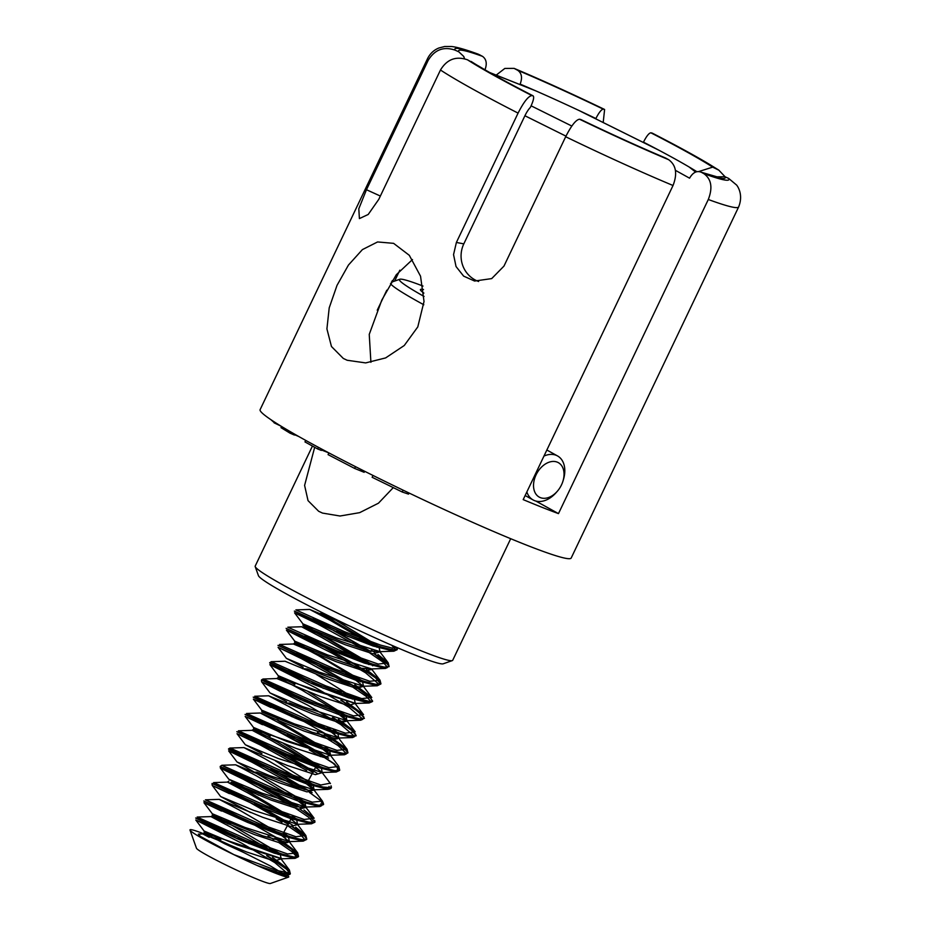 <?xml version="1.0" encoding="UTF-8"?>
<svg xmlns="http://www.w3.org/2000/svg" width="930" height="930" viewBox="0 0 930 930"><rect width="100%" height="100%" fill="white"/><g stroke="black" fill="none" stroke-linecap="round" stroke-linejoin="round"><path stroke-width="1.4" d="M209.436 824.445L215.458 827.444M220.538 830.025L237.429 838.86M267.735 855.984L284.882 867.365L290.288 873.735L280.453 873.177L257.192 865.505A54.707 3.534 25.5 0 0 261.284 867.306L280.43 873.456L289.765 874.398L290.288 873.735M290.218 873.851L287.161 869.585L266.654 855.658M275.931 838.697L293.09 850.078L298.553 856.414L297.635 852.764L279.477 839.279L246.252 820.318M298.449 856.635L293.671 856.983L281.953 853.984L245.567 840.418L195.66 818.005L209.018 824.817L254.75 844.417L277.814 852.926L293.589 857.228L298.391 856.763L294.95 858.367M298.46 856.588L291.276 849.055L274.827 838.36M254.018 804.392L288.544 824.131M292.81 826.84L303.622 834.698L306.772 839.151L305.842 835.477L295.914 836.721L259.668 823.887L205.402 799.823L243.602 818.9M306.749 839.209L301.901 839.72L290.183 836.721L253.797 823.155L203.763 800.986M203.775 800.997L247.496 820.841L272.397 830.792L293.229 837.93L305.11 840.174L306.633 839.453L305.284 836.651L292.101 826.724M287.672 823.91L251.1 803.16M262.109 787.059L296.821 806.891M314.631 820.4L314.991 821.946L310.132 822.446L298.425 819.458L262.028 805.892L212.121 783.467L240.963 797.243L289.428 816.738L307.307 822.178L314.851 822.248L311.411 823.829M314.921 822.074L310.411 816.575L300.355 809.472M295.938 806.67L259.354 785.897M331.103 785.862L331.452 787.419L326.604 787.919L314.898 784.932L278.512 771.377L228.524 748.917L248.403 758.403M253.506 760.984L304.982 789.593M309.33 792.36L320.106 800.184L323.245 804.624C323.884 804.799 323.582 803.578 322.326 800.963L321.931 800.474M322.385 801.044L312.306 802.172L276.28 789.419L221.863 765.309L220.189 766.436L222.979 767.924L258.284 783.909L305.551 802.137L319.815 805.624L323.222 804.683L318.386 805.194L306.668 802.195L270.293 788.64L234.116 772.644M232.279 772.051L222.898 767.576M323.163 804.787L322.687 803.276M304.122 789.372L272.106 771.063L248.298 758.659M339.578 770.4L334.823 770.656L323.128 767.669L286.719 754.102L236.883 731.712L256.645 741.14M261.725 743.721L313.236 772.33M240.614 754.835L231.105 750.301M228.559 749.231L252.379 760.484L300.727 780.363L320.443 786.838L331.312 787.722C331.301 788.466 330.173 789 327.906 789.314L306.586 783.874L272.13 770.54L228.664 750.905L251.949 762.182L298.565 787.791M331.394 787.524L330.917 786.024M312.352 772.109L294.996 761.868L256.459 741.361M245.055 714.426L264.085 723.831L311.736 743.791L333.091 751.219L345.762 753.881L347.925 752.893L343.077 753.405L331.347 750.405L294.926 736.827L245.055 714.414L264.794 723.831M269.967 726.458L317.653 752.719L334.416 763.89L339.717 770.11L338.799 766.436L328.906 767.68L292.869 754.939L238.382 730.806L276.547 749.847M248.822 737.56L239.37 733.049M236.825 731.689L269.177 746.988L294.043 757.357L317.409 766.088L333.928 770.784L339.555 770.459L336.114 772.051M339.624 770.296L333.393 763.437L316.816 752.533L264.852 724.168M333.591 717.867L350.831 729.318L356.155 735.63L351.308 736.142L339.59 733.142L303.238 719.599L253.227 697.128L273.106 706.614M278.082 709.137L295.054 718.007M325.314 735.107L342.496 746.499L347.948 752.835L347.041 749.185L328.871 735.711L295.705 716.763M256.982 720.262L247.496 715.74M347.39 751.498L336.288 742.396L324.233 734.77M292.241 716.821L272.943 706.835M341.845 700.615L359.073 712.066L364.397 718.367L359.538 718.867L347.843 715.879L311.434 702.313L261.539 679.9L281.348 689.351M286.463 691.943L303.366 700.79M265.236 703.01L255.89 698.558M253.286 697.163L261.865 701.743L304.656 720.471L328.941 729.841L347.436 735.63L356.05 735.886M355.62 734.235L352.319 730.864L332.498 717.53M300.564 699.604L281.209 689.595M319.757 666.217L357.783 688.165L369.35 696.465L372.616 701.104L367.78 701.615L356.085 698.628L319.676 685.061L269.758 662.637L289.544 672.065M294.671 674.669L311.527 683.492M273.734 685.875L264.05 681.26M261.528 679.9L297.623 696.826L345.263 715.356L360.27 719.239L364.397 718.367M363.863 716.972L356.132 710.206L340.764 700.29M308.748 682.318L289.486 672.355M281.72 668.484L272.257 663.974M354.818 684.701L371.802 697.465L361.735 698.604L325.674 685.84L271.258 661.718L269.642 662.881L291.939 673.448L340.182 693.42L371.489 702.034L372.558 701.383L370.64 698.023L358.469 688.932L316.944 665.031M328.069 649L358.294 666.078M362.63 668.751L376.592 678.377L380.951 683.829L380.021 680.179L369.838 681.283L333.638 668.472L279.512 644.467L293.369 644.002L336.218 661.718L364.014 670.914L371.954 669.507M380.928 683.875L375.952 684.317L364.281 681.341L327.883 667.775L278 645.374L308.632 659.928L356.981 679.226L374.255 684.329L380.626 684.108L377.15 685.736M380.661 684.05L375.511 677.831L359.503 667.136L325.268 647.815M336.23 631.702L370.907 651.512M375.139 654.209L385.973 662.079L389.112 666.543L388.194 662.858L378.289 664.09L342.333 651.395L287.847 627.227M389.1 666.577L384.288 667.112L372.477 664.067L336.172 650.547L286.103 628.355L326.105 646.641L351.063 656.766L372.953 664.52L384.195 667.322L389.1 666.577M389.007 666.729L388.449 664.95L374.43 654.092M370.012 651.279L333.452 630.528M396.75 647.431L397.331 649.314L392.472 649.814L380.765 646.827L344.379 633.26L294.345 611.091L319.92 623.123L368.408 642.909L387.519 649.047L396.808 649.977L397.331 649.314M397.261 649.431L396.273 647.222M526.857 491.958A25.168 17.379 119 0 0 530.274 497.783A25.168 17.379 119 0 0 533.111 499.945A25.168 17.379 119 0 0 556.221 492.528L557.314 491.273A19.693 13.601 119 0 0 562.976 481.077A19.693 13.601 119 0 0 556.686 461.931A19.693 13.601 119 0 0 537.238 472.649A19.693 13.601 119 0 0 537.005 495.388A19.693 13.601 119 0 0 557.314 491.273M562.976 481.077L563.452 479.496A25.168 17.379 119 0 0 557.535 455.944A25.168 17.379 119 0 0 543.969 456.072M394.634 281.081L399.83 270.188M355.469 466.651L354.621 468.429L328.069 454.631L328.883 452.898L321.513 449.992M364.63 471.278L364.142 472.3L354.621 468.429M290.602 431.834L289.974 433.136L281.011 427.649L281.569 426.475M294.81 434.264L294.426 435.054L289.974 433.136M298.704 436.484L294.589 434.717M274.49 422.046L274.118 422.836L273.769 421.581M281.174 426.231L274.118 422.836M273.548 422.034L270.839 419.639M318.444 447.342L317.665 448.958L304.982 441.924L305.703 440.39M321.896 449.19L321.315 450.411L317.665 448.958M403.108 490.18L402.237 492.005L372.128 477.276L373 475.451M409.037 493.016L408.502 494.121L402.237 492.005M391.611 282.139L392.367 280.558M580.82 119.552L579.529 119.226C575.984 119.691 571.369 125.527 565.673 136.745L503.979 266.085L491.691 278.605L474.579 281.034L463.64 276.129L456.037 266.538L453.549 254.622L456.386 242.451L518.08 113.111C523.776 101.893 528.391 96.057 531.937 95.592L533.134 95.848C510.14 84.026 492.04 74.121 478.811 66.135L467.488 59.811C456.002 55.858 446.993 59.264 440.471 70.017L378.777 199.357L368.199 214.481L359.41 218.585L358.806 208.785L366.467 189.732L428.16 60.38C434.682 49.639 443.68 46.233 455.165 50.173L458.816 51.836L463.675 56.381L464.616 58.788M471.138 61.461A147.707 9.533 25.5 0 0 532.948 95.79C534.32 96.65 533.646 100.103 530.949 106.159L530.332 107.462A10.939 2.604 -63.6 0 0 524.915 115.75L565.963 136.14M478.613 281.499A27.354 26.505 100.8 0 1 463.814 243.869L524.915 115.75M675.413 170.33L689.572 178.188C692.885 172.422 696.803 170.446 701.313 172.248L703.952 173.712C711.404 179.176 712.845 187.767 708.3 199.497L558.477 513.616A172.317 11.125 -154.5 0 1 542.213 507.385A172.317 11.125 -154.5 0 1 523.195 499.619L673.029 185.5C677.575 173.77 676.133 165.168 668.682 159.716L665.473 157.972C639.712 147.079 611.463 134.246 580.704 119.47M718.878 177.374L701.313 172.248A147.707 9.533 25.5 0 0 725.005 176.758L716.007 176.828M736.525 184.989L728.655 178.421L725.005 176.758M698.814 171.527L712.682 167.133L718.855 170.19L725.133 176.816M718.867 170.167L709.334 164.261C694.791 155.577 675.75 145.196 652.221 133.118L650.872 132.804C648.977 133.048 646.513 136.164 643.467 142.151L643.327 142.453M655.569 148.556L658.952 150.242A136.768 8.823 -154.5 0 1 689.13 166.993L695.931 171.957M489.773 72.552L536.017 90.966A136.768 8.823 -154.5 0 1 577.763 109.926A136.768 8.823 -154.5 0 1 595.886 118.517C598.932 112.53 601.396 109.415 603.279 109.17L604.605 109.473L603.198 122.528M496.213 75.109L504.851 68.425L514.058 68.367L517.778 70.343C521.765 73.249 522.544 77.841 520.126 84.107L519.928 84.525M643.467 142.151A136.768 8.823 -154.5 0 1 658.952 150.242L581.773 111.914M484.856 70.11C487.274 63.845 486.495 59.253 482.507 56.346L478.276 54.173C465.419 49.476 456.456 46.93 451.387 46.512L444.691 46.5L438.902 47.988C433.88 50.022 430.102 53.556 427.568 58.59L260.109 409.665A172.317 11.125 -154.5 0 0 353.191 465.488A172.317 11.125 -154.5 0 0 524.59 544.341A172.317 11.125 -154.5 0 0 571.183 558.035L738.629 206.96A172.317 11.125 -154.5 0 1 708.3 199.497M558.477 513.616L535.854 501.061M417.791 326.907L404.271 345.495L385.625 357.922L365.63 362.909L347.204 360.27L343.31 358.445L331.464 346.518L326.918 328.895L329.208 307.853L337.009 285.382L348.448 265.05L362.398 249.612L377.58 241.951L393.611 243.346L409.316 255.32L420.534 276.187L424.034 301.459L417.791 326.907M412.49 259.551L396.261 274.78L381.823 300.041L369.245 334.37L370.907 362.305M510.698 538.702L452.701 660.3A109.415 7.056 -154.5 0 1 452.305 660.602A109.415 7.056 -154.5 0 1 386.903 636.201A109.415 7.056 -154.5 0 1 283.406 585.191A109.415 7.056 -154.5 0 1 255.204 566.602A109.415 7.056 -154.5 0 1 255.204 566.091L312.445 446.063M393.274 487.622L378.452 503.2L359.666 512.651L340.031 516.01L322.501 513.081L318.665 511.279L308.039 500.642L304.598 485.402L314.677 447.307M423.813 304.761A109.415 7.056 -154.5 0 1 418.547 301.866A109.415 7.056 -154.5 0 1 390.507 283.604M328.581 615.823L378.277 646.036M378.824 646.501L380.056 651.663L336.137 637.794L302.901 623.856L370.094 663.299M370.686 663.799L372.709 665.81M387.496 667.484L385.392 668.438L371.616 668.926L327.476 654.894L294.729 641.154L361.863 680.574M362.386 681.039L363.514 686.235L319.211 672.134L286.405 658.37L303.18 667.229M316.34 674.413L353.586 697.837M354.098 698.267L355.341 703.452L311.434 689.583L278.198 675.645L294.845 684.445M308.109 691.676L345.414 715.112M345.972 715.588L346.913 720.715L302.762 706.672L270.026 692.943L286.661 701.731M333.463 729.469L337.16 732.363M337.683 732.817L338.822 738.025L294.519 723.924L261.702 710.16L278.489 719.029M325.163 746.709L328.883 749.615M329.418 750.08L330.638 755.241L286.731 741.373L253.495 727.434L270.153 736.246M283.406 743.454L320.722 766.901M321.257 767.355L322.21 772.505L278.058 758.462L245.322 744.732L261.935 753.509M275.257 760.763L312.457 784.153M312.98 784.606L314.119 789.814L269.828 775.725L236.999 761.949L304.18 801.404M304.715 801.869L305.935 807.031L262.028 793.162L228.792 779.224L258.703 795.255M292.253 815.773L296.019 818.691M296.554 819.156L297.507 824.294L253.344 810.251L220.619 796.522L250.542 812.541M284.069 833.048L287.754 835.942M288.277 836.396L289.428 841.604L245.136 827.514L212.284 813.738L279.477 853.194M280.011 853.659L281.232 858.82L237.324 844.94L204.1 831.013L220.77 839.837M234.011 847.044L243.451 852.38L224.653 843.766L204.321 832.885L281.906 858.692L274.141 860.948L246.636 851.985L202.74 833.885L209.192 837.326M243.474 852.392L270.374 865.946L283.511 873.886M283.941 874.246L284.743 875.502M288.66 874.688L286.58 875.583L281.732 875.235L261.284 867.306A54.707 3.534 25.5 0 0 288.556 877.106A54.707 3.534 25.5 0 0 287.719 875.537M391.704 645.246L395.866 650.024M395.866 650.256L393.878 651.198L373.116 646.013L338.648 632.714L294.566 612.835L317.456 623.902L364.339 649.64M369.838 653.034L382.939 662.032L387.519 667.322M385.392 668.438L364.339 663.078L329.906 649.768L286.428 630.133L332.463 653.418L365.537 672.785L379.277 684.561M379.266 684.771L377.289 685.77L355.958 680.283L321.513 666.961L278.07 647.338L301.378 658.614L347.983 684.224M353.412 687.561L366.199 696.384L371.163 701.801M371.151 702.08L369.164 702.987L348.413 697.802L313.945 684.503L269.863 664.625L315.793 687.828L348.831 707.184L362.816 719.076M362.781 719.32L360.689 720.227L339.624 714.856L305.191 701.557L261.725 681.923L307.737 705.184L340.799 724.563L354.574 736.351M354.562 736.583L352.598 737.56L331.278 732.073L296.821 718.75L253.367 699.128L270.886 707.474M317.444 732.549L338.183 745.674L346.46 753.602M346.46 753.835L344.46 754.776L323.71 749.592L289.242 736.293L245.171 716.414L262.539 724.691M309.213 749.813L320.408 756.59M337.311 769.157L338.113 770.865M338.078 771.11L335.986 772.016L314.91 766.646L280.476 753.335L237.022 733.712L260.098 744.884L306.691 770.482M329.011 786.431L329.871 788.14M329.871 788.373L327.895 789.349L314.119 789.814M320.838 803.683L321.757 805.38M321.757 805.624L319.757 806.566L299.007 801.381L264.538 788.082L220.468 768.203L243.381 779.282L290.276 805.031M295.705 808.379L308.795 817.365L313.41 822.666M313.375 822.899L311.283 823.806L290.195 818.423L255.773 805.124L212.319 785.501L229.396 793.639M276.175 818.819L281.988 822.271M287.556 825.677L300.483 834.582L305.168 839.93M305.168 840.162L303.203 841.139L281.895 835.663L247.438 822.341L203.961 802.695L221.491 811.065M268.038 836.128L273.839 839.569M279.349 842.964L292.113 851.764L297.054 857.169M297.054 857.413L295.054 858.344L274.304 853.17L239.835 839.86L195.765 819.993L241.73 843.219L274.792 862.598L288.695 874.456M286.58 875.583L278.582 874.27M327.441 615.253L320.548 613.382L373.337 644.362M374.069 644.909L377.103 647.338M380.358 651.651L368.792 650.954L341.403 641.514L303.122 625.727L326.639 638.34L365.072 661.614M365.827 662.183L368.792 664.566M372.198 668.903L360.724 668.252L333.486 658.893L294.798 642.944L318.281 655.545L356.829 678.888M357.527 679.412L360.538 681.818M364.002 686.212L358.748 686.933L345.158 683.317L307.342 668.972L302.39 668.647M343.751 692.769L348.611 696.152M349.355 696.698L352.412 699.128M355.667 703.44L278.442 677.517L301.925 690.118L340.415 713.426M341.147 713.973L347.378 721.064L341.275 721.296L327.093 717.321L289.753 703.034L285.987 703.208M327.348 727.318L332.103 730.666M332.835 731.201L337.02 739.001L312.108 732.247L261.911 712.02L261.702 710.136M277.686 720.436L323.896 747.929M324.628 748.476L330.917 755.486L253.751 729.318L277.163 741.873L315.723 765.216M316.444 765.75L307.423 782.456M308.144 783.002L314.526 790.105L308.411 790.349L294.392 786.455L256.971 772.144L252.995 772.237M294.368 796.359L299.169 799.719M299.902 800.265L306.249 807.275L296.298 806.763L273.35 799.172L231.047 782.235L246.694 790.535L291.009 817.005M291.741 817.54L282.743 834.257M283.464 834.791L287.661 842.615L262.609 835.803L212.459 815.575L228.315 824.027M269.677 848.148L274.466 851.508M275.199 852.043L278.256 854.484M349.482 625.948L309.737 609.441L330.034 620.205L368.257 642.56M369.198 643.2L373.279 646.071M379.928 651.884L372.884 653.767L345.39 644.804L301.529 626.727L321.733 637.445L359.968 659.8M360.933 660.451L365.025 663.311M345.728 673.192L351.831 677.11M352.737 677.726L363.281 686.235M371.733 697.43L363.398 686.375L356.411 688.305L328.836 679.307L285.068 661.242L271.211 661.695M337.485 690.444L343.554 694.35M344.542 695.012L348.587 697.86M355.039 703.464L348.18 705.556L320.722 696.605L276.838 678.54M329.267 707.718L335.288 711.601M336.218 712.229L346.948 720.843M347.413 720.959L340.02 722.854L312.236 713.775L268.654 695.803L289.079 706.649L327.069 728.876M328.023 729.515L339.113 738.269M347.029 749.208L338.694 738.176L331.731 740.106L304.122 731.085L260.388 713.043L280.651 723.796L318.885 746.151M319.839 746.79L330.464 755.427L323.489 757.346L296.019 748.394L252.088 730.271L272.385 741.047L310.597 763.39M311.538 764.03L322.233 772.632L315.386 774.655L287.661 765.599L243.939 747.592L264.364 758.427L302.355 780.654M303.308 781.293L314.038 790L307.04 791.907L279.395 782.862L235.72 764.855L255.959 775.597L294.182 797.94M295.124 798.579L305.61 807.031M306.226 807.38L298.786 809.147L271.304 800.184L227.385 782.072L247.787 792.895L285.917 815.192M286.847 815.819L297.426 824.294M298.065 824.573L290.381 826.363L262.655 817.284L219.201 799.358L239.649 810.216L277.64 832.443M278.593 833.082L289.23 841.604M289.381 841.801L282.336 843.696L254.681 834.652L211.029 816.645L231.372 827.444L269.468 849.729M270.421 850.357L274.536 853.252M397.087 647.571L392.286 648.094L380.707 645.141L344.763 631.784L295.961 609.929M313.305 618.206L334.184 629.006M336.869 630.435L348.099 636.573M371.303 650.175L374.697 652.349M377.987 654.534L388.194 662.858M305.087 635.481L325.942 646.269M328.639 647.71L339.915 653.871M366.408 669.577L379.928 680.051M296.856 652.744L317.711 663.532M320.397 664.973L331.696 671.146M288.556 669.972L309.539 680.83M312.143 682.213L323.396 688.363M346.599 701.976L363.514 714.659L353.609 715.891L317.572 703.161L263.039 678.993L301.215 698.046M303.947 699.5L315.224 705.661M338.404 719.262L355.202 731.829L345.472 733.177L309.248 720.39L254.75 696.221L293.02 715.321M347.088 749.255L336.997 750.371L300.971 737.63L246.555 713.508L284.801 732.596M287.405 733.991L328.616 758.136M279.209 751.277L317.049 773.179M330.162 783.211L320.838 784.99L284.766 772.26L230.036 748.011L268.317 767.111M270.99 768.54L312.143 792.662M221.875 765.309L260.04 784.362M262.737 785.804L300.553 807.693M303.936 809.937L314.096 818.226L304.215 819.47L268.189 806.74L213.621 782.56L251.902 801.66M254.576 803.09L292.369 824.98M295.647 827.165L305.796 835.419M297.681 852.833L287.591 853.961L251.577 841.208L197.16 817.086L235.371 836.163M238.045 837.593L249.287 843.731M272.502 857.344L289.381 870.003L288.009 872.735L276.431 870.399L233.953 854.647L257.192 865.493A54.707 3.534 25.5 0 1 190.011 830.106A54.707 3.534 25.5 0 1 204.786 834.198A54.707 3.534 25.5 0 1 233.186 846.579M233.918 854.635L200.531 836.477L198.346 834.14L202.798 833.908M190.011 830.106L196.474 848.241A41.025 2.651 25.5 0 0 232.361 868.109A41.025 2.651 25.5 0 0 270.386 883.5L288.556 877.106M423.882 293.113A79.329 5.115 -154.5 0 1 420.441 289.928A79.329 5.115 -154.5 0 1 423.522 289.544M424.057 296.438A102.567 6.615 -154.5 0 1 399.819 279.256A102.567 6.615 -154.5 0 1 422.999 286.068M452.305 660.602L443.215 663.799A102.567 6.615 -154.5 0 1 381.904 640.921A102.567 6.615 -154.5 0 1 284.882 593.096A102.567 6.615 -154.5 0 1 258.447 575.67L255.204 566.602M456.386 242.451L463.814 243.869M531.937 95.592A151.811 9.8 -154.5 0 1 467.488 59.811M580.541 119.412A147.707 9.533 25.5 0 0 666.043 158.251M668.682 159.716A151.811 9.8 -154.5 0 1 579.529 119.226M728.655 178.421A151.811 9.8 -154.5 0 1 703.952 173.712M712.682 167.133A147.707 9.533 25.5 0 0 650.872 132.804M695.628 172.073L689.13 166.993A136.768 8.823 -154.5 0 1 696.861 171.69M651.884 133.002A151.811 9.8 -154.5 0 1 716.333 168.783M603.279 109.17A147.707 9.533 25.5 0 0 517.778 70.343M520.126 84.107A136.768 8.823 -154.5 0 1 536.017 90.966L490.064 72.726M515.139 68.878A151.811 9.8 -154.5 0 1 604.291 109.368M482.507 56.346A147.707 9.533 25.5 0 0 458.816 51.836M366.467 189.732L380.358 196.044M455.165 50.173A151.811 9.8 -154.5 0 1 479.868 54.882M571.834 126.05L531.111 105.822M673.029 185.5A172.317 11.125 -154.5 0 1 565.673 136.745M428.16 60.38A172.317 11.125 -154.5 0 1 427.568 58.59M518.08 113.111A172.317 11.125 -154.5 0 1 440.471 70.017M525.148 495.527L533.111 499.945M546.863 450.015L557.535 455.944M463.686 56.381L463.989 57.021M579.716 110.868L657.324 149.405M738.629 206.96C743.361 195.37 738.246 187 736.548 184.977M604.605 109.473C571.799 93.686 541.609 79.98 514.069 68.355M386.787 290.207L377.231 310.225M380.056 651.663L393.878 651.198M303.122 625.727L302.901 623.832L294.566 612.835M294.729 641.154L286.428 630.133M363.514 686.235L377.289 685.77M286.405 658.37L278.07 647.338M355.341 703.452L369.164 702.987M278.198 675.645L269.863 664.625M346.913 720.715L360.689 720.227M270.026 692.943L261.725 681.923M338.822 738.025L352.598 737.56M261.702 710.16L253.367 699.128M330.638 755.241L344.46 754.776M253.495 727.434L245.171 716.414M322.21 772.505L335.986 772.016M245.322 744.732L237.022 733.712M236.999 761.949L228.664 750.905M305.935 807.031L319.757 806.566M228.792 779.224L220.468 768.203M297.507 824.294L311.283 823.806M220.619 796.522L212.319 785.501M289.428 841.604L303.203 841.139M212.284 813.738L203.961 802.695M281.232 858.82L295.054 858.344M204.1 831.013L195.765 819.993M294.578 641.061L294.798 642.944M278.221 675.633L278.442 677.517M355.597 703.708L354.935 703.464M330.917 755.486L330.243 755.241M253.53 727.434L253.751 729.318M306.249 807.275L305.575 807.019M204.112 831.002L204.321 832.885M212.249 813.692L212.459 815.575M294.915 643.002L293.369 644.013M278.361 677.482L276.803 678.493M253.634 729.26L252.077 730.271M228.931 781.049L227.373 782.072M212.575 815.633L211.029 816.645M204.275 832.862L202.717 833.885M263.039 678.993L261.539 679.9M230.036 748.011L228.524 748.917M290.311 873.688L289.381 870.003L281.139 859.041M295.891 609.894L309.771 609.429M388.287 662.916L379.94 651.86M287.8 627.227L301.634 626.75M379.858 680.016L371.547 668.984M363.572 714.682L355.237 703.661M263.109 679.016L276.919 678.54M355.144 731.794L346.844 720.773M254.855 696.256L268.654 695.791M246.52 713.484L260.342 713.008M338.857 766.46L330.545 755.451M238.429 730.806L252.216 730.329M330.441 783.572L322.501 773.051M230.163 748.046L243.951 747.581M322.326 800.997L314.003 789.977M221.828 765.274L235.639 764.809M314.142 818.226L305.842 807.24M213.737 782.595L227.501 782.118M305.726 835.349L297.786 824.817M205.472 799.823L219.236 799.37M297.612 852.775L289.311 841.766M197.148 817.052L210.924 816.598M261.411 680.144L261.656 681.888M220.189 766.436L220.433 768.18M212.005 783.723L212.249 785.466M286.731 875.63L290.148 874.037M399.819 279.256L391.332 282.243"/></g></svg>
